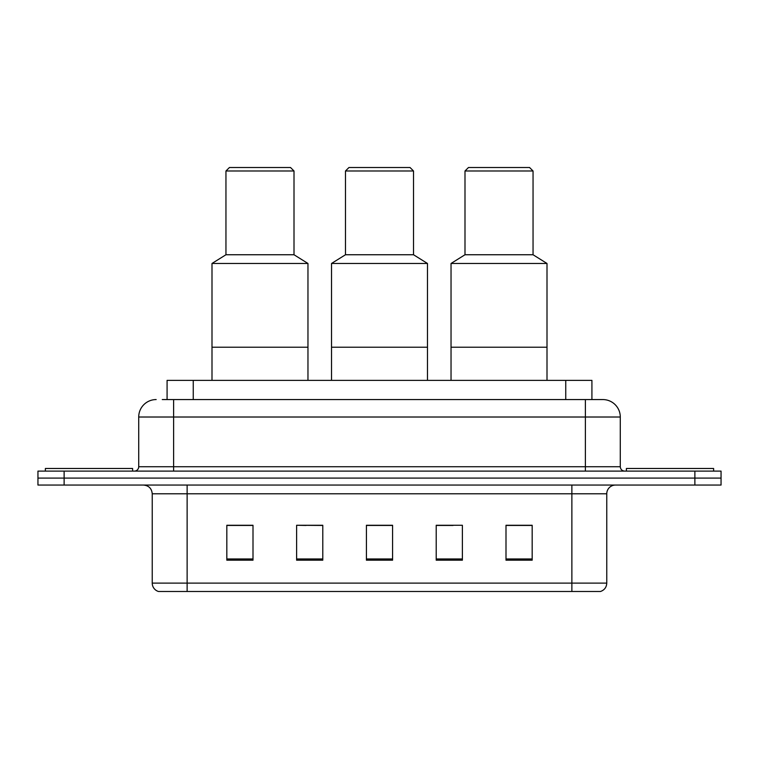 <?xml version="1.0" encoding="UTF-8"?>
<svg xmlns="http://www.w3.org/2000/svg" width="759" height="759" viewBox="0 0 759 759"><rect width="100%" height="100%" fill="white"/><g stroke="black" fill="none" stroke-linecap="round" stroke-linejoin="round"><path stroke-width="1.14" d="M305.972 525.456L296.617 525.275L296.617 560.18L322.793 560.18L322.793 525.275L296.617 525.275L322.793 525.456M162.274 399.566L173.612 399.566L162.274 399.566L167.084 399.566L167.084 380.373L591.916 380.373L591.916 399.566M156.164 399.566A17.448 17.448 0 0 0 138.717 417.014L138.717 466.738A4.364 4.364 0 0 1 134.352 471.102M602.836 399.566A17.448 17.448 0 0 1 620.283 417.014L173.612 417.014L173.612 399.566L602.57 399.566M620.283 417.014L620.283 466.738C620.549 469.394 622 470.846 624.648 471.102M64.126 471.102L37.95 471.102L37.95 478.085L64.126 478.085L37.95 478.085L37.95 485.058L64.126 485.058L64.126 478.085L694.874 478.085L64.126 478.085L64.126 471.102L694.874 471.102L694.874 478.085L721.05 478.085L694.874 478.085L694.874 485.058L64.126 485.058M694.874 485.058L721.05 485.058L721.05 471.102L694.874 471.102M606.764 583.121C606.526 587.305 604.43 590.094 600.483 591.498L571.869 591.498L571.869 583.121L606.764 583.121L606.764 493.786A8.728 8.728 0 0 1 615.492 485.058M571.869 591.498L158.517 591.498A8.728 8.728 0 0 1 152.236 583.121L152.236 493.786C151.715 488.483 148.811 485.58 143.508 485.058M532.173 560.18L532.173 525.275L505.997 525.275L505.997 560.18L532.173 560.18M462.383 560.18L462.383 525.275L436.207 525.275L436.207 560.18L462.383 560.18M253.003 560.18L253.003 525.275L226.827 525.275L226.827 560.18L253.003 560.18M392.583 560.18L392.583 525.275L366.417 525.275L366.417 560.18L392.583 560.18M436.207 525.456L453.028 525.456M392.583 525.456L366.417 525.456M253.003 525.456L226.827 525.456M532.173 525.456L505.997 525.456M132.607 471.102L132.607 468.483L45.369 468.483L45.369 471.102M427.478 380.373L427.478 263.468L331.522 263.468L331.522 347.224L427.478 347.224L331.522 347.224L331.522 380.373M427.478 263.468L413.522 254.749L345.478 254.749L331.522 263.468M413.522 254.749L413.522 170.993L345.478 170.993L345.478 254.749M413.522 170.993L410.031 167.502L348.969 167.502L345.478 170.993M307.964 380.373L307.964 263.468L211.998 263.468L211.998 347.224L307.964 347.224L211.998 347.224L211.998 380.373M307.964 263.468L294.008 254.749L225.954 254.749L211.998 263.468M294.008 254.749L294.008 170.993L225.954 170.993L225.954 254.749M294.008 170.993L290.517 167.502L229.446 167.502L225.954 170.993M713.631 471.102L713.631 468.483L626.393 468.483L626.393 471.102M547.002 380.373L547.002 263.468L451.036 263.468L451.036 347.224L547.002 347.224L451.036 347.224L451.036 380.373M547.002 263.468L533.046 254.749L464.992 254.749L451.036 263.468M533.046 254.749L533.046 170.993L464.992 170.993L464.992 254.749M533.046 170.993L529.554 167.502L468.483 167.502L464.992 170.993M193.251 399.566L193.251 380.373M565.749 399.566L565.749 380.373M173.612 471.102L173.612 417.014L138.717 417.014M138.717 466.738L620.283 466.738M585.388 399.566L585.388 471.102M571.869 485.058L571.869 493.786L152.236 493.786M606.764 493.786L571.869 493.786L571.869 583.121L187.131 583.121L187.131 591.498M152.236 583.121L187.131 583.121L187.131 485.058M392.583 558.966L366.417 558.966M322.793 558.966L296.617 558.966M253.003 558.966L226.827 558.966M462.383 558.966L436.207 558.966M532.173 558.966L505.997 558.966"/></g></svg>
